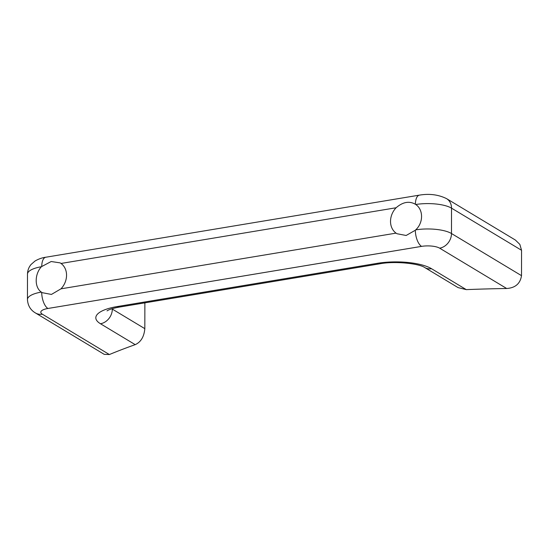 <?xml version="1.0" encoding="UTF-8"?>
<svg xmlns="http://www.w3.org/2000/svg" width="549" height="549" viewBox="0 0 549 549"><rect width="100%" height="100%" fill="white"/><g stroke="black" fill="none" stroke-linecap="round" stroke-linejoin="round"><path stroke-width="0.82" d="M515.346 240.016L519.841 244.38L521.55 250.282L451.525 208.153A13.375 11.206 -59 0 0 446.598 198.656L515.346 240.023M521.55 250.282L521.509 275.653C520.267 283.627 515.326 287.909 506.672 288.5A536.668 170.286 -179.9 0 0 466.279 289.625L458.086 287.607L424.665 267.493A13.375 11.206 -59 0 0 431.541 268.722A40.125 12.73 -179.9 0 0 377.307 263.328A13.375 5.936 -99.4 0 0 379.524 263.843L119.401 307.076A13.375 5.936 -99.4 0 1 117.184 306.568A40.125 12.73 -179.9 0 0 100.467 323.745A13.375 11.206 121 0 0 112.319 309.101L112.319 308.662M41.333 292.089L42.225 292.679L51.434 294.436L60.98 288.829A17.39 14.569 -59 0 0 61.021 263.458L60.15 262.882L51.174 261.516L41.381 266.725C34.505 274.308 34.45 287.463 41.333 292.089A26.75 8.489 -179.9 0 0 27.45 299.507C27.821 305.56 30.497 310.055 35.479 312.978A13.375 11.206 -59 0 0 42.355 314.2A13.375 4.241 -179.9 0 1 47.928 308.476A13.375 5.936 80.6 0 1 41.697 292.343M144.867 302.842L144.826 328.659C144.085 336.757 140.88 342.089 135.212 344.648A536.668 170.286 -179.9 0 0 109.388 354.537L104.228 354.345L35.479 312.978M521.509 275.653L451.484 233.524L451.525 208.153A26.75 8.489 -179.9 0 0 415.737 204.502C423.492 209.649 423.505 222.798 415.696 229.866L415.332 230.244A13.375 5.936 80.6 0 0 421.563 246.377L47.928 308.476M415.737 204.502L415.38 204.249C409.238 200.79 402.815 201.963 396.097 207.762A17.39 14.569 -59 0 0 396.049 233.133L396.941 233.723L406.15 235.48L415.332 230.244M41.745 266.347A13.375 5.936 -99.4 0 1 45.8 257.227L419.436 195.128A13.375 5.936 -99.4 0 0 415.38 204.249L414.866 203.926M415.696 229.866A26.75 8.489 -179.9 0 1 451.484 233.524A13.375 11.206 121 0 1 439.639 248.169A13.375 4.241 -179.9 0 0 421.563 246.377M506.672 288.5L439.639 248.169M109.388 354.537L42.355 314.2M144.826 328.659L112.319 309.101A26.75 8.489 -179.9 0 1 111.845 308.799M135.212 344.648L100.467 323.745M117.184 306.568L377.307 263.328M466.279 289.625L431.541 268.722M41.381 266.725A26.75 8.489 -179.9 0 0 27.491 274.136L27.45 299.507M396.097 207.762L61.021 263.458M144.867 303.288L144.291 302.938M396.049 233.133L60.98 288.829M119.401 307.076C111.68 308.456 109.086 309.773 108.434 310.075L107.007 310.864M424.665 267.493C419.244 263.644 394.951 260.809 379.524 263.843M45.8 257.227C42.088 257.728 38.492 258.998 35.006 261.043L31.073 264.474C28.761 267.239 27.567 270.458 27.491 274.136M446.598 198.656C438.507 194.648 429.448 193.468 419.436 195.128"/></g></svg>
